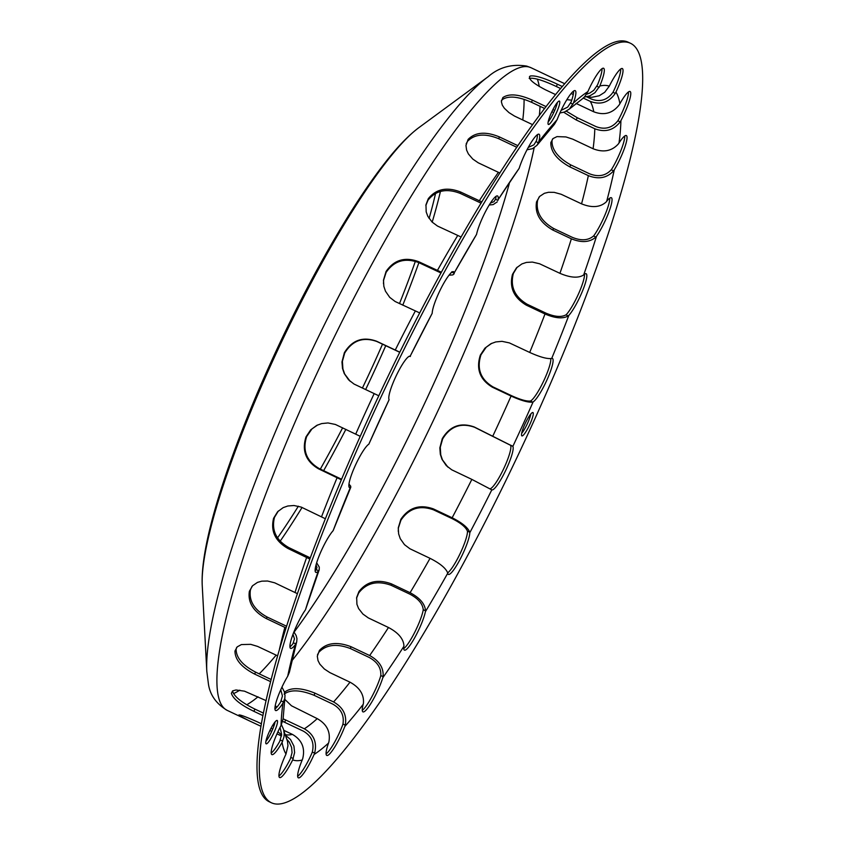 <?xml version="1.0" encoding="UTF-8"?>
<svg xmlns="http://www.w3.org/2000/svg" width="845" height="845" viewBox="0 0 845 845"><rect width="100%" height="100%" fill="white"/><g stroke="black" fill="none" stroke-linecap="round" stroke-linejoin="round"><path stroke-width="1.27" d="M558.872 101.147A12.928 2.292 -64.7 0 1 559.432 101.094A12.928 2.292 -64.7 0 1 555.968 113.758A12.928 2.292 -64.7 0 1 548.373 124.458A12.928 2.292 -64.7 0 1 551.257 113.04A12.928 2.292 -64.7 0 1 558.872 101.147M548.162 121.944A12.928 2.292 115.3 0 0 557.351 102.52M276.611 720.51A12.928 2.292 -64.7 0 1 277.171 720.447A12.928 2.292 -64.7 0 1 273.717 733.111A12.928 2.292 -64.7 0 1 266.122 743.822A12.928 2.292 -64.7 0 1 269.006 732.393A12.928 2.292 -64.7 0 1 276.611 720.51M265.9 741.308A12.928 2.292 115.3 0 0 275.09 721.873M532.371 412.592A12.928 2.292 -64.7 0 1 532.931 412.54A12.928 2.292 -64.7 0 1 529.466 425.193A12.928 2.292 -64.7 0 1 521.872 435.904A12.928 2.292 -64.7 0 1 524.756 424.475A12.928 2.292 -64.7 0 1 532.371 412.592M521.661 433.39A12.928 2.292 115.3 0 0 530.84 413.965M512.503 274.329C509.155 287.384 513.771 297.662 526.319 305.161L527.195 304.263C514.637 296.775 510.031 286.497 513.369 273.442L517.161 267.178M571.368 238.818L552.683 229.977C540.008 222.594 534.631 213.215 536.554 201.839L539.659 196.41L544.402 193.294L548.532 192.28L554.193 192.354L561.196 194.276L581.55 203.846C591.785 207.997 599.95 207.416 606.023 202.113L606.668 201.353A24.23 4.288 -64.7 0 1 611.347 197.709A24.23 4.288 -64.7 0 1 608.58 212.824A24.23 4.288 -64.7 0 1 596.507 236.262L595.852 237.075C589.768 242.388 581.613 242.969 571.368 238.818A352.84 62.488 -64.7 0 1 559.929 273.326L539.575 263.767L532.371 262.077L526.382 262.425L521.861 263.936L516.453 267.886L512.503 274.34M552.683 229.977L553.739 228.551C541.053 221.168 535.677 211.789 537.6 200.413L539.142 196.98M576.036 103.407L593.781 111.804C604.069 115.68 612.54 113.378 619.174 104.907L619.892 103.713A24.23 4.288 -64.7 0 1 630.095 91.503A24.23 4.288 -64.7 0 1 620.906 120.634L620.188 121.87C613.544 130.341 605.083 132.644 594.795 128.757A352.84 62.488 -64.7 0 1 593.095 148.752L572.762 139.171L565.949 136.932L556.982 136.615L553.01 138.569L550.845 142.562C550.57 151.53 556.834 159.61 569.667 166.792L570.819 164.933C557.996 157.751 551.722 149.671 552.007 140.703L552.461 139.119M563.731 112.269L576.11 119.916L577.293 117.751L566.33 111.191M567.502 99.794L566.921 99.594M261.306 723.732L257.387 721.873C244.374 716.106 238.184 713.94 238.818 715.366L248.61 720.5L227.136 710.339A355.428 62.942 -64.7 0 1 291.631 430.084A355.428 62.942 -64.7 0 1 531.104 67.758L564.798 83.761M529.181 78.384C533.977 77.539 543.039 80.254 556.38 86.528L557.383 84.204C544.032 77.92 534.969 75.205 530.174 76.05L529.435 76.758M530.174 76.05C527.724 78.606 532.815 83.19 545.447 89.792L555.651 94.619M501.391 100.587L502.078 99.742C508.236 95.506 518.059 96.362 531.547 102.287L532.35 100.122C518.851 94.186 509.028 93.341 502.87 97.566L501.349 101.685L502.342 105.202L504.37 108.276L508.986 112.617L514.552 116.092L532.646 124.68M466.165 143.819L467.57 141.273C474.763 133.996 485.167 133.151 498.782 138.749L499.321 136.879C485.706 131.281 475.302 132.126 468.109 139.414L465.965 145.446L466.598 150.093L468.383 153.938L472.756 159.04L478.228 162.8L499.87 173.024M425.848 205.493L428.024 200.17C435.84 190.357 446.604 188.118 460.303 193.431L460.557 191.995C446.857 186.682 436.094 188.931 428.267 198.733L425.964 204.765L426.186 211.884L427.834 216.341L432.08 222.045L437.499 226.048L461.148 237.012M383.472 283.688L383.609 280.191L386.112 272.386C394.119 260.778 404.987 257.514 418.75 262.594L418.687 261.696C404.935 256.605 394.055 259.869 386.059 271.488L383.472 280.149L383.852 286.36L385.489 291.229L389.725 297.355L395.143 301.507L419.722 312.935M350.242 381.401L344.707 374.06L342.922 369.011L342.394 361.322L344.718 353.03C352.439 340.44 363.181 336.606 376.933 341.538L376.574 341.222C362.822 336.289 352.08 340.123 344.359 352.714L341.971 361.935L342.5 368.441L344.232 373.522L348.584 379.827L354.034 384.053L378.792 395.777M360.213 436.316L335.402 424.465L327.997 422.944L321.639 423.588L316.717 425.405L310.664 429.873L305.996 436.876C301.686 450.691 305.837 461.328 318.438 468.785L319.083 468.489C306.471 461.032 302.32 450.396 306.64 436.58L311.942 428.933L317.678 424.95M325.336 518.735L301.232 507.106L293.954 505.511L287.828 505.997L283.181 507.623L277.625 511.732L273.6 518.249C270.453 531.114 275.238 541.191 287.987 548.5L288.863 547.613C276.114 540.304 271.319 530.216 274.477 517.362L278.332 511.014M297.355 593.634L274.699 582.818L267.59 581.022L261.781 581.159L257.493 582.385L252.57 585.743L249.381 591.278C247.68 602.348 253.289 611.431 266.186 618.508L267.242 617.082C254.334 610.005 248.726 600.932 250.426 589.852L252.021 586.356M277.54 655.794L257.619 646.414L250.712 644.344L241.395 644.577L237.223 646.847L234.973 650.988C234.942 659.554 241.459 667.244 254.535 674.035L255.686 672.176C242.61 665.385 236.093 657.706 236.125 649.129L236.621 647.481M265.974 700.568L244.458 691.157L235.987 689.974L232.607 690.904L231.372 693.312C233.083 698.836 240.571 704.836 253.817 711.3L255 709.135C241.754 702.67 234.266 696.671 232.555 691.147L232.544 690.946M248.61 720.5L260.873 726.246M282.652 721.387L284.649 722.295L285.642 719.961L283.117 718.82M284.11 694.125C290.437 689.425 300.429 689.816 314.097 695.287L314.9 693.111C301.232 687.64 291.229 687.26 284.902 691.949L284.522 692.382M284.691 699.248L291.472 705.776L317.234 718.641A352.84 62.488 -64.7 0 1 304.337 728.802C313.833 734.316 317.266 742.417 314.625 753.096L314.097 754.458A24.23 4.288 -64.7 0 1 298.348 777.822A24.23 4.288 -64.7 0 1 302.183 760.035L302.69 758.694C305.33 748.005 301.897 739.914 292.402 734.4L283.804 730.333M317.488 654.748L318.861 652.277C326.17 644.598 336.69 643.351 350.421 648.559L350.971 646.689C337.229 641.482 326.709 642.728 319.41 650.418L317.308 656.259L318.026 660.642L319.885 664.212L324.353 668.986L329.867 672.609L349.999 682.179A352.84 62.488 -64.7 0 1 333.585 701.952C343.154 707.402 347.041 715.134 345.256 725.158L344.834 726.436A24.23 4.288 -64.7 0 1 326.762 755.43A24.23 4.288 -64.7 0 1 328.515 743.093L328.906 741.847C330.691 731.823 326.804 724.091 317.234 718.641M356.548 598.197L358.702 592.958C366.572 582.849 377.388 580.293 391.15 585.3L391.404 583.863C377.641 578.857 366.825 581.413 358.956 591.532L356.664 597.468L356.928 604.323L358.618 608.58L362.906 614.04L368.346 617.927L388.478 627.497A352.84 62.488 -64.7 0 1 369.656 655.53C379.32 660.864 383.788 667.899 383.081 676.623L382.806 677.732A24.23 4.288 -64.7 0 1 372.307 701.118A24.23 4.288 -64.7 0 1 362.938 711.87A24.23 4.288 -64.7 0 1 363.192 704.329L363.434 703.272C364.142 694.548 359.664 687.513 349.999 682.179M398.259 531.357L398.407 527.935L400.921 520.214C408.906 508.405 419.764 504.94 433.517 509.841L433.464 508.933C419.712 504.042 408.853 507.496 400.857 519.305L398.259 527.882L398.65 533.955L400.266 538.698L404.491 544.666L409.909 548.754L430.042 558.334A352.84 62.488 -64.7 0 1 410.089 592.704C419.859 597.89 425.014 603.921 425.531 610.798L425.415 611.674A24.23 4.288 -64.7 0 1 415.222 636.803A24.23 4.288 -64.7 0 1 404.417 650.132A24.23 4.288 -64.7 0 1 403.847 646.404L403.921 645.591C403.392 638.714 398.248 632.683 388.478 627.497M447.945 467.169L442.474 459.891L440.741 454.885L440.277 447.258L442.622 438.977C450.269 426.324 460.937 422.426 474.615 427.295L474.256 426.978C460.578 422.109 449.91 426.007 442.262 438.671L439.844 447.861L440.329 454.325L442.009 459.353L446.287 465.606L451.716 469.799L471.848 479.39A352.84 62.488 -64.7 0 1 452.149 517.774C462.025 522.759 467.887 527.565 469.714 532.192L469.778 532.762A24.23 4.288 -64.7 0 1 460.599 558.365A24.23 4.288 -64.7 0 1 448.346 574.399A24.23 4.288 -64.7 0 1 447.713 573.259L447.607 572.752C445.78 568.136 439.918 563.33 430.042 558.334M559.929 273.326C570.1 277.667 577.853 278.311 583.177 275.269L583.715 274.826A24.23 4.288 -64.7 0 1 586.134 273.727A24.23 4.288 -64.7 0 1 582.247 291.631A24.23 4.288 -64.7 0 1 568.822 315.428L568.262 315.945C562.939 318.987 555.186 318.343 545.004 313.991L526.319 305.161M527.195 304.263L545.881 313.104C554.616 316.833 561.302 317.424 565.96 314.858L566.53 314.34A24.23 4.288 115.3 0 0 578.529 293.828A24.23 4.288 115.3 0 0 584.518 274.171M553.739 228.551L572.424 237.392C581.202 240.962 588.247 240.498 593.539 235.987L594.204 235.174A24.23 4.288 115.3 0 0 609.731 198.152M593.095 148.752C603.372 152.744 611.78 151.16 618.308 143.999L619.005 142.995A24.23 4.288 -64.7 0 1 626.346 135.559A24.23 4.288 -64.7 0 1 614.273 169.824L613.554 170.88C607.037 178.041 598.63 179.626 588.352 175.633L569.667 166.792M570.819 164.933L589.504 173.774C598.323 177.218 605.569 175.887 611.252 169.792L611.97 168.736A24.23 4.288 115.3 0 0 624.73 136.003M594.795 128.757L576.11 119.916M577.293 117.751L595.978 126.592C604.809 129.94 612.107 127.996 617.875 120.772L618.603 119.546A24.23 4.288 115.3 0 0 628.479 91.947M587.032 96.742L591.817 97.312L599.211 95.77L604.693 92.285L609.277 86.19A24.23 4.288 -64.7 0 1 622.342 68.551A24.23 4.288 -64.7 0 1 615.963 92.063L615.276 93.373C608.875 102.53 600.531 105.202 590.264 101.379L583.282 98.083M586.673 96.816L591.394 99.055C600.203 102.351 607.397 100.09 612.974 92.285L613.66 90.975A24.23 4.288 115.3 0 0 620.726 68.994M571.738 100.185L566.889 99.647M348.964 484.09L350.749 486.234L350.252 487.692A24.23 4.288 -64.7 0 1 349.555 487.66A24.23 4.288 -64.7 0 1 354.668 466.905A24.23 4.288 -64.7 0 1 368.853 444.164L389.112 399.706A24.23 4.288 -64.7 0 1 396.485 375.201A24.23 4.288 -64.7 0 1 410.163 356.22L432.186 313.326A24.23 4.288 -64.7 0 1 441.365 287.722A24.23 4.288 -64.7 0 1 453.617 271.689A24.23 4.288 -64.7 0 1 454.251 272.829L476.548 234.414A24.23 4.288 -64.7 0 1 486.741 209.285A24.23 4.288 -64.7 0 1 497.547 195.956A24.23 4.288 -64.7 0 1 498.117 199.684L519.157 168.356A24.23 4.288 -64.7 0 1 529.657 144.97A24.23 4.288 -64.7 0 1 539.025 134.218A24.23 4.288 -64.7 0 1 538.772 141.759L536.976 145.319L554.383 124.363L557.13 119.652A24.23 4.288 -64.7 0 1 575.202 90.658A24.23 4.288 -64.7 0 1 573.449 102.995L569.435 109.005L582.194 99.002L584.655 96.7L587.866 91.63A24.23 4.288 -64.7 0 1 603.615 68.265A24.23 4.288 -64.7 0 1 599.781 86.053L594.943 92.728L589.726 95.907L584.254 97.143M573.269 94.513L571.146 93.51M560.679 88.567L556.38 86.528M586.514 94.207L589.726 93.087L593.781 90.299L597.478 84.965A24.23 4.288 115.3 0 0 601.999 68.698M557.383 84.204L562.379 86.56M572.973 91.577L573.597 91.873M544.687 108.509L531.547 102.287M569.435 109.005L564.439 112.036L559.908 113.008M553.781 112.427L551.827 111.804M552.862 109.702L554.764 110.241M561.133 110.357L567.682 107.114L571.146 101.907A24.23 4.288 115.3 0 0 573.586 91.102M532.35 100.122L546.123 106.639M516.823 147.294L498.782 138.749M536.976 145.319L532.477 148.699L527.005 149.787M528.252 147.463L533.934 144.822L536.48 140.671A24.23 4.288 115.3 0 0 537.409 134.651M499.321 136.879L517.922 145.678M481.09 203.18L460.303 193.431M497.304 201.818L493.184 204.596L489.202 204.997M460.557 191.995L481.861 201.913M490.417 203.085L494.019 201.649L495.825 198.596A24.23 4.288 115.3 0 0 495.941 196.399M440.995 272.977L418.75 262.594M454.04 273.938L452.793 274.921L449.054 275.174M418.687 261.696L441.407 272.227M450.322 273.664L451.948 271.741M399.759 352.302L376.933 341.538M410.385 356.474L409.276 356.284M376.574 341.222L399.822 352.175M432.186 313.326A372.222 65.921 -64.7 0 0 410.163 356.22L409.994 356.178M341.317 479.78L318.449 468.785M319.083 468.489L341.549 479.231M309.798 559.031L287.987 548.5M315.143 570.829A24.23 4.288 115.3 0 0 315.956 570.174L316.981 567.555L316.083 564.809M288.863 547.613L310.242 557.848M316.664 562.77L319.273 567.111L319.209 569.752L318.248 571.262A24.23 4.288 -64.7 0 1 315.829 572.361A24.23 4.288 -64.7 0 1 319.716 554.457A24.23 4.288 -64.7 0 1 333.141 530.66L350.812 487.174M285.98 627.909L266.186 618.508M289.93 646.847A24.23 4.288 115.3 0 0 293.004 643.647L294.472 638.873L293.004 634.268M267.242 617.082L286.518 626.208M293.912 631.923L296.141 635.535L296.965 638.672L296.711 641.83L295.296 644.735A24.23 4.288 -64.7 0 1 290.617 648.379A24.23 4.288 -64.7 0 1 293.384 633.264A24.23 4.288 -64.7 0 1 305.457 609.826L319.22 569.752M270.527 681.598L254.535 674.035M274.942 708.997A24.23 4.288 115.3 0 0 280.656 702.005L282.431 695.984L280.772 689.689M281.945 687.122L284.332 691.717L284.997 695.467L284.797 698.35L282.959 703.093A24.23 4.288 -64.7 0 1 275.618 710.529A24.23 4.288 -64.7 0 1 287.691 676.264L289.37 672.282L296.711 641.83M255.686 672.176L271.076 679.454M262.827 715.557L253.817 711.3M271.192 753.053A24.23 4.288 115.3 0 0 279.769 741.287L281.628 734.368L280.044 727.408M281.438 724.704L283.582 729.436L284.205 733.64L283.973 736.893L282.072 742.375A24.23 4.288 -64.7 0 1 271.868 754.585A24.23 4.288 -64.7 0 1 281.058 725.454L283.107 718.905L284.892 697.769M255 709.135L263.313 713.064M275.248 705.617L276.843 707.202M281.501 735.995L276.98 733.851M271.72 731.369L269.893 730.502M278.934 776.006A24.23 4.288 115.3 0 0 290.384 758.81L292.053 752.684L291.609 747.413L289.307 742.216L286.994 739.481M284.871 734.759L290.511 739.491L293.933 746.135L294.62 752.557L292.687 759.898A24.23 4.288 -64.7 0 1 279.621 777.537A24.23 4.288 -64.7 0 1 286.001 754.025L287.955 745.776L287.501 741.329L283.952 731.105M277.931 731.749L281.596 734.992M271.002 728.316L272.713 729.129M297.662 776.301A24.23 4.288 115.3 0 0 311.794 753.37L312.312 752.008C314.488 742.808 311.499 735.847 303.334 731.136L284.649 722.295M285.642 719.961L304.337 728.802M326.086 753.898A24.23 4.288 115.3 0 0 342.531 725.348L342.943 724.059C344.39 715.44 341.01 708.786 332.782 704.117L314.097 695.287M314.9 693.111L333.585 701.952M362.262 710.349A24.23 4.288 115.3 0 0 380.503 676.644L380.778 675.525C381.296 668.015 377.409 661.973 369.107 657.399L350.421 648.559M350.971 646.689L369.656 655.53M403.73 648.601A24.23 4.288 115.3 0 0 414.578 632.588A24.23 4.288 115.3 0 0 423.123 610.586L423.229 609.71C422.69 603.774 418.233 598.587 409.836 594.141L391.15 585.31M391.404 583.863L410.089 592.704M447.639 572.889A24.23 4.288 115.3 0 0 459.891 554.077A24.23 4.288 115.3 0 0 467.475 531.674L467.412 531.093C465.753 527.1 460.683 522.96 452.202 518.672L433.517 509.841M433.464 508.933L452.149 517.774M490.132 488.801A24.23 4.288 115.3 0 0 503.884 468.32A24.23 4.288 115.3 0 0 510.56 445.294L474.615 427.295M474.256 426.978L512.852 446.382A24.23 4.288 -64.7 0 1 505.479 470.887A24.23 4.288 -64.7 0 1 491.801 489.868L471.848 479.39M469.778 532.762A372.222 65.921 -64.7 0 0 491.801 489.868L491.526 489.709M492.381 387.211C479.907 379.69 475.893 368.99 480.34 355.111L484.956 348.129L490.903 343.714L495.73 341.94L501.993 341.338L509.345 342.89L529.699 352.439C539.797 357.002 547 359.019 551.32 358.502L551.722 358.396A24.23 4.288 -64.7 0 1 552.419 358.428A24.23 4.288 -64.7 0 1 547.296 379.183A24.23 4.288 -64.7 0 1 533.111 401.924L532.688 402.114C528.357 402.632 521.154 400.604 511.067 396.051L492.381 387.211L493.015 386.915C480.541 379.394 476.538 368.695 480.974 354.815L486.224 347.2L491.843 343.271M493.015 386.915L511.7 395.756C520.362 399.664 526.583 401.428 530.375 401.026L530.808 400.836A24.23 4.288 115.3 0 0 543.652 381.042A24.23 4.288 115.3 0 0 550.771 358.607M289.444 800.986A420.049 74.381 -64.7 0 1 271.361 802.75A420.049 74.381 -64.7 0 1 383.746 391.235A420.049 74.381 -64.7 0 1 630.602 43.338A420.049 74.381 -64.7 0 1 536.776 414.652A420.049 74.381 -64.7 0 1 289.444 800.986M271.361 802.75L269.069 801.662A420.049 74.381 -64.7 0 1 381.444 390.147A420.049 74.381 -64.7 0 1 628.3 42.25L630.602 43.338M435.587 193.304A257.218 45.545 -64.7 0 1 429.091 218.464M415.37 261.285A257.218 45.545 -64.7 0 1 399.474 303.619M382.51 344.179A257.218 45.545 -64.7 0 1 362.41 388.066M342.637 427.802A257.218 45.545 -64.7 0 1 320.339 469.081M298.37 506.197A257.218 45.545 -64.7 0 1 277.551 537.874M568.262 315.945L565.96 314.858M595.852 237.075L593.539 235.987M613.554 170.88L611.252 169.792M620.188 121.87L617.875 120.772M615.276 93.373L612.974 92.285M599.168 87.352L596.866 86.253M572.963 104.199L570.65 103.101M538.434 142.773L536.131 141.685M497.948 200.445L495.635 199.357M454.251 273.294L451.948 272.196M348.964 486.794L350.548 487.533M316.379 569.678L318.681 570.766M293.532 642.844L295.834 643.932M281.258 700.949L283.561 702.037M280.382 740.04L282.695 741.139M290.976 757.458L293.289 758.546M312.312 752.008L314.625 753.096M342.943 724.059L345.256 725.158M380.778 675.525L383.081 676.623M423.229 609.71L425.531 610.798M467.412 531.093L469.714 532.192M510.317 445.04L512.619 446.139M292.402 734.4A352.84 62.488 -64.7 0 1 284.786 734.548M590.264 101.379A352.84 62.488 -64.7 0 1 593.781 111.804M588.352 175.633A352.84 62.488 -64.7 0 1 581.55 203.846M545.004 313.991A352.84 62.488 -64.7 0 1 529.699 352.439M511.067 396.051A352.84 62.488 -64.7 0 1 492.941 435.819M537.336 79.113A352.84 62.488 -64.7 0 1 539.258 86.528M540.05 106.312A352.84 62.488 -64.7 0 1 539.342 115.575M534.146 147.833A352.84 62.488 -64.7 0 1 291.979 660.653M258.01 696.798A352.84 62.488 -64.7 0 1 246.782 704.762M533.111 401.924A372.222 65.921 -64.7 0 1 512.852 446.382M447.713 573.259A372.222 65.921 -64.7 0 1 425.415 611.674M403.847 646.404A372.222 65.921 -64.7 0 1 382.806 677.732M363.192 704.329A372.222 65.921 -64.7 0 1 344.834 726.436M328.515 743.093A372.222 65.921 -64.7 0 1 314.097 754.458M302.183 760.035A372.222 65.921 -64.7 0 1 292.687 759.898M286.001 754.025A372.222 65.921 -64.7 0 1 282.072 742.375M281.058 725.454A372.222 65.921 -64.7 0 1 282.959 703.093M287.691 676.264A372.222 65.921 -64.7 0 1 295.296 644.735M305.457 609.826A372.222 65.921 -64.7 0 1 318.248 571.262M333.141 530.66A372.222 65.921 -64.7 0 1 350.252 487.692M368.853 444.164A372.222 65.921 -64.7 0 1 389.112 399.706M454.251 272.829A372.222 65.921 -64.7 0 1 476.548 234.414M498.117 199.684A372.222 65.921 -64.7 0 1 519.157 168.356M538.772 141.759A372.222 65.921 -64.7 0 1 557.13 119.652M573.449 102.995A372.222 65.921 -64.7 0 1 587.866 91.63M599.781 86.053A372.222 65.921 -64.7 0 1 609.277 86.19M615.963 92.063A372.222 65.921 -64.7 0 1 619.892 103.713M620.906 120.634A372.222 65.921 -64.7 0 1 619.005 142.995M614.273 169.824A372.222 65.921 -64.7 0 1 606.668 201.353M596.507 236.262A372.222 65.921 -64.7 0 1 583.715 274.826M273.938 725.939A355.428 62.942 -64.7 0 1 273.41 724.186M279.441 649.277A355.428 62.942 -64.7 0 1 284.871 627.349M295.053 592.377A355.428 62.942 -64.7 0 1 306.672 557.341M321.586 516.665A355.428 62.942 -64.7 0 1 337.123 477.626M355.766 434.013A355.428 62.942 -64.7 0 1 374.166 393.633M395.259 350.062A355.428 62.942 -64.7 0 1 415.275 311.097M437.372 270.527A355.428 62.942 -64.7 0 1 457.631 235.628M479.242 200.835A355.428 62.942 -64.7 0 1 498.36 172.369M555.514 105.055A355.428 62.942 -64.7 0 1 557.056 103.798M532.688 402.114L530.375 401.026M568.822 315.428A372.222 65.921 -64.7 0 1 551.722 358.396M440.435 191.435A265.288 46.982 -64.7 0 1 432.186 222.15M418.877 262.658A265.288 46.982 -64.7 0 1 402.769 305.182M385.742 345.711A265.288 46.982 -64.7 0 1 365.621 389.598M345.88 429.344A265.288 46.982 -64.7 0 1 323.656 470.654M302.066 507.454A265.288 46.982 -64.7 0 1 280.16 541.191M239.811 690.164A344.76 61.051 -64.7 0 1 234.086 693.354A344.76 61.051 -64.7 0 1 233.452 693.65M524.08 99.34A344.76 61.051 -64.7 0 1 522.77 120.011M509.26 183.703A344.76 61.051 -64.7 0 1 294.092 632.155M276.146 655.128A344.76 61.051 -64.7 0 1 259.225 673.845M227.136 710.339C216.214 703.737 209.972 694.917 208.409 683.88L206.803 671.289A346.059 61.284 -64.7 0 1 279.494 422.173A346.059 61.284 -64.7 0 1 488.019 76.81A346.059 61.284 -64.7 0 1 488.885 76.187M206.803 671.289L202.24 585.596A266.587 47.204 -64.7 0 1 258.232 393.685A266.587 47.204 -64.7 0 1 418.877 127.637L488.019 76.81C498.93 67.273 511.827 63.702 526.731 66.1L531.104 67.758M587.402 94.027L586.187 93.784M202.24 585.596C200.297 547.75 222.415 475.26 257.746 392.069C286.064 326.307 316.569 267.104 349.26 214.461C361.544 194.857 373.194 177.957 384.232 163.782C396.611 147.738 408.167 135.686 418.877 127.637"/></g></svg>
